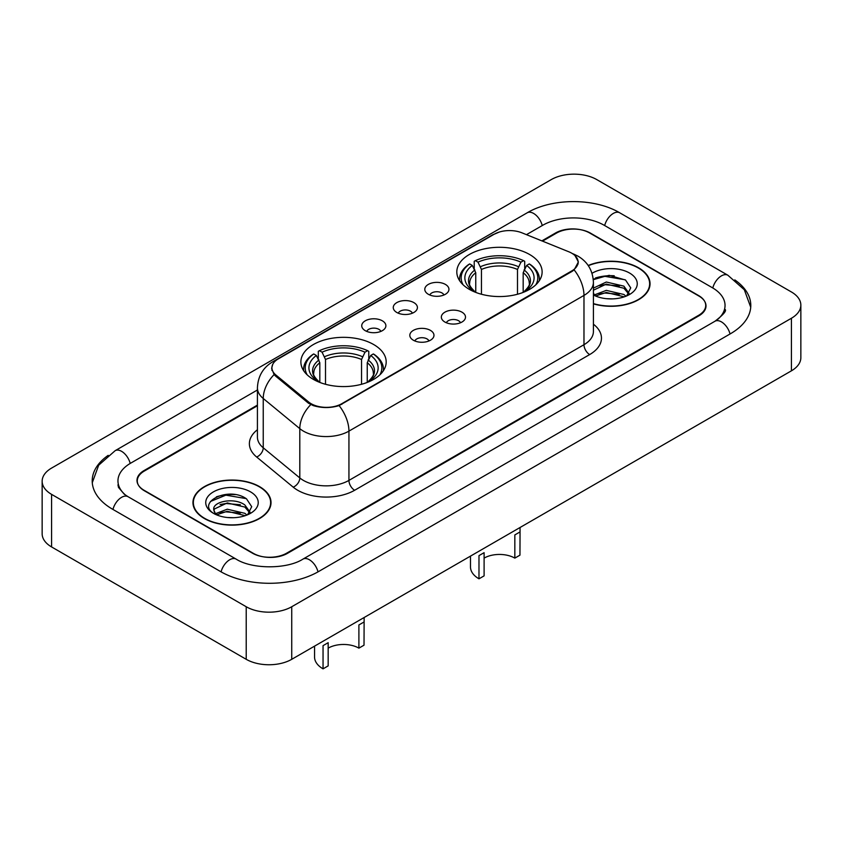 <?xml version="1.0" encoding="UTF-8"?>
<svg xmlns="http://www.w3.org/2000/svg" width="843" height="843" viewBox="0 0 843 843"><rect width="100%" height="100%" fill="white"/><g stroke="black" fill="none" stroke-linecap="round" stroke-linejoin="round"><path stroke-width="1.26" d="M373.691 344.545A42.656 24.626 0 0 0 327.21 339.202A42.656 24.626 0 0 0 300.877 361.953A42.656 24.626 0 0 0 313.364 379.371A42.656 24.626 0 0 0 359.856 384.703A42.656 24.626 0 0 0 386.189 361.953A42.656 24.626 0 0 0 373.691 344.545M529.636 254.512A42.656 24.626 0 0 0 483.144 249.17A42.656 24.626 0 0 0 456.811 271.931A42.656 24.626 0 0 0 469.309 289.339A42.656 24.626 0 0 0 515.79 294.681A42.656 24.626 0 0 0 542.123 271.931A42.656 24.626 0 0 0 529.636 254.512M428.328 294.27A12.076 6.965 180 0 1 425.936 292.3A12.076 6.965 180 0 1 429.93 283.638A12.076 6.965 180 0 1 445.399 284.407A12.076 6.965 180 0 1 447.802 292.3A12.076 6.965 180 0 1 428.328 294.27M443.934 294.987A7.239 4.183 0 0 0 441.985 292.953A7.239 4.183 0 0 0 434.851 291.899A7.239 4.183 0 0 0 429.804 294.987M396.8 312.468A12.076 6.965 180 0 1 394.408 310.498A12.076 6.965 180 0 1 398.402 301.836A12.076 6.965 180 0 1 413.871 302.616A12.076 6.965 180 0 1 416.273 310.498A12.076 6.965 180 0 1 396.8 312.468M412.406 313.196A7.239 4.183 0 0 0 410.457 311.162A7.239 4.183 0 0 0 403.323 310.098A7.239 4.183 0 0 0 398.275 313.196M365.272 330.677A12.076 6.965 180 0 1 362.88 328.707A12.076 6.965 180 0 1 366.874 320.045A12.076 6.965 180 0 1 382.343 320.814A12.076 6.965 180 0 1 384.745 328.707A12.076 6.965 180 0 1 365.272 330.677M380.878 331.394A7.239 4.183 0 0 0 378.928 329.36A7.239 4.183 0 0 0 371.795 328.296A7.239 4.183 0 0 0 366.747 331.394M444.893 322.037A12.076 6.965 180 0 1 442.491 320.066A12.076 6.965 180 0 1 446.495 311.394A12.076 6.965 180 0 1 461.964 312.173A12.076 6.965 180 0 1 464.356 320.066A12.076 6.965 180 0 1 444.893 322.037M460.489 322.753A7.239 4.183 0 0 0 458.55 320.719A7.239 4.183 0 0 0 451.416 319.655A7.239 4.183 0 0 0 446.358 322.753M413.365 340.235A12.076 6.965 180 0 1 410.962 338.264A12.076 6.965 180 0 1 414.967 329.602A12.076 6.965 180 0 1 430.436 330.382A12.076 6.965 180 0 1 432.828 338.264A12.076 6.965 180 0 1 413.365 340.235M428.961 340.962A7.239 4.183 0 0 0 427.022 338.918A7.239 4.183 0 0 0 419.888 337.864A7.239 4.183 0 0 0 414.83 340.962M568.846 251.794A21.728 12.55 180 0 1 571.744 253.195A21.728 12.55 180 0 1 578.108 262.068A21.728 12.55 180 0 1 571.744 270.94L341.826 403.681A21.728 12.55 180 0 1 308.654 402.006L275.84 374.956A21.728 12.55 180 0 1 271.92 367.759A21.728 12.55 180 0 1 278.285 358.886L494.146 234.249A21.728 12.55 180 0 1 521.986 232.847L568.846 251.794M257.421 405.757L144.343 471.037A24.141 13.941 0 0 0 137.272 480.9A24.141 13.941 0 0 0 144.343 490.752L252.478 553.187A24.141 13.941 0 0 0 286.62 553.187L698.657 315.303A24.141 13.941 0 0 0 705.728 305.44A24.141 13.941 0 0 0 698.657 295.587L590.521 233.153A24.141 13.941 0 0 0 556.38 233.153L542.523 241.151M717.014 319.971A43.457 25.09 0 0 0 725.043 305.44A43.457 25.09 0 0 0 712.314 287.695L604.189 225.271A43.457 25.09 0 0 0 542.723 225.271L526.464 234.66M257.421 389.993L130.686 463.155A43.457 25.09 0 0 0 117.957 480.9A43.457 25.09 0 0 0 125.986 495.431M246.219 606.739A32.192 18.588 0 0 0 291.741 606.739L791.419 318.254A32.192 18.588 0 0 0 800.85 305.113A32.192 18.588 0 0 0 791.419 291.973L596.781 179.601A32.192 18.588 0 0 0 551.259 179.601L51.581 468.086A32.192 18.588 0 0 0 42.15 481.227A32.192 18.588 0 0 0 51.581 494.367L246.219 606.739L246.219 659.31A32.192 18.588 0 0 0 291.741 659.31L791.419 370.825A32.192 18.588 0 0 0 800.85 357.685L800.85 305.113M42.15 481.227L42.15 533.798A32.192 18.588 0 0 0 51.581 546.938L246.219 659.31M108.21 455.346A69.221 39.958 0 0 0 92.203 480.9A69.221 39.958 0 0 0 112.477 509.161L220.603 571.586A69.221 39.958 0 0 0 318.496 571.586L730.523 333.702A69.221 39.958 0 0 0 750.797 305.44A69.221 39.958 0 0 0 734.79 279.887M593.409 303.87A39.031 22.54 0 0 0 650.048 283.754A39.031 22.54 0 0 0 638.615 267.821A39.031 22.54 0 0 0 588.182 265.482M259.591 486.653A39.031 22.54 0 0 0 217.051 481.764A39.031 22.54 0 0 0 192.952 502.586A39.031 22.54 0 0 0 204.385 518.519A39.031 22.54 0 0 0 246.925 523.408A39.031 22.54 0 0 0 271.024 502.586A39.031 22.54 0 0 0 259.591 486.653M193.353 504.609A39.031 22.54 0 0 0 193.216 505.21M575 255.598L578.393 261.941L574.136 269.897L572.028 271.425L339.097 405.599C330.477 408.191 321.868 408.191 313.259 405.599L308.369 403.123L275.556 376.073L274.101 374.587L271.636 368.317L272.742 364.324M257.421 405.104L144.058 470.552A24.141 13.941 0 0 0 136.987 480.405A24.141 13.941 0 0 0 144.058 490.268L253.332 553.345A24.141 13.941 0 0 0 287.474 553.345L698.942 315.788A24.141 13.941 0 0 0 706.012 305.935A24.141 13.941 0 0 0 698.942 296.072L589.668 232.995A24.141 13.941 0 0 0 555.526 232.995L541.859 240.887M270.751 505.21A39.031 22.54 0 0 0 270.624 504.609M649.784 286.388A39.031 22.54 0 0 0 649.647 285.788M235.208 494.609A32.192 18.588 0 0 0 216.366 496.843M614.231 275.777A32.192 18.588 0 0 0 595.39 278.021M593.409 303.606A38.63 22.308 0 0 0 649.647 283.754A38.63 22.308 0 0 0 638.33 267.99A38.63 22.308 0 0 0 588.33 265.703M606.623 298.696L612.756 298.875M594.589 294.839L606.307 290.371L623.883 294.481L626.012 296.188M595.664 295.967L606.307 292.458L624.263 296.831M593.409 292.985A18.198 10.506 0 0 0 595.822 296.114M593.409 288.116L606.307 282.026L623.883 286.135L629.099 293.353M593.409 290.203L606.307 284.112L623.883 288.222L628.688 293.901M593.409 294.997A26.238 15.153 0 0 0 629.573 294.47A26.238 15.153 0 0 0 629.573 273.048A26.238 15.153 0 0 0 592.018 273.301M626.623 295.935L630.743 287.863L625.538 280.024L609.183 275.334L593.251 279.181M594.768 295.661L593.409 294.207M593.293 279.676L604.874 276.335L625.179 279.792M599.088 285.724L604.874 284.681L619.373 285.925M599.088 294.07L604.874 293.027L619.373 294.27M204.67 518.361A38.63 22.308 0 0 0 246.767 523.187A38.63 22.308 0 0 0 270.624 502.586A38.63 22.308 0 0 0 259.307 486.811A38.63 22.308 0 0 0 217.199 481.975A38.63 22.308 0 0 0 193.353 502.586A38.63 22.308 0 0 0 204.67 518.361M227.589 517.518L233.722 517.707M215.555 513.672L227.273 509.204L244.849 513.313L246.978 515.02M216.64 514.799L227.273 511.29L245.239 515.663M215.745 514.483L213.859 510.078A18.198 10.506 0 0 0 216.799 514.936M250.076 512.186L244.849 504.968C233.933 496.822 211.456 501.848 213.859 510.078L213.795 509.277M213.911 510.331L214.417 508.982L227.273 502.944L244.849 507.054L249.665 512.723M247.6 514.767L251.709 506.685L246.514 498.856C228.095 485.621 195.376 503.06 214.27 513.756L215.207 514.325M250.54 491.869A26.238 15.153 0 0 0 213.427 491.869A26.238 15.153 0 0 0 213.427 513.303A26.238 15.153 0 0 0 250.54 513.303A26.238 15.153 0 0 0 250.54 491.869M210.434 501.49L225.85 495.157L246.156 498.613M220.065 504.557L225.85 503.503L240.35 504.746M220.065 512.902L225.85 511.849L240.35 513.102M520.068 527.486L519.952 555.158L514.831 558.119A21.728 12.55 0 0 0 484.103 558.119M484.103 552.671L484.103 575.864L478.982 578.814L478.982 555.621L484.103 552.671M514.831 558.119L514.831 534.926L519.952 531.965M475.758 292.395L475.758 272.742L472.312 265.45A34.605 19.979 0 0 0 472.312 290.234L471.669 290.603M474.23 268.748L474.23 261.298L475.378 260.645A38.314 22.118 0 0 1 523.566 260.645L520.932 262.162A34.605 19.979 0 0 0 478.013 262.162L481.448 269.454L481.448 294.249M517.486 294.249L517.486 269.454L520.932 262.162M463.102 284.797A38.314 22.118 0 0 1 469.677 263.933L468.539 264.586A39.916 23.046 0 0 0 459.551 279.159A39.916 23.046 0 0 0 459.646 280.751M523.566 260.645L524.704 261.298L524.704 268.748M469.677 263.933L472.312 265.45M478.013 262.162L475.378 260.645M472.312 290.234L475.473 292.289M539.288 280.751A39.916 23.046 0 0 0 539.383 279.159A39.916 23.046 0 0 0 530.395 264.586L529.256 263.933A38.314 22.118 0 0 1 535.832 284.797M527.265 290.603L526.622 290.234A34.605 19.979 0 0 0 526.622 265.45L529.256 263.933M523.461 292.289L526.622 290.234M526.622 265.45L523.176 272.742L523.176 292.395M470.489 556.117L470.489 566.991A28.978 16.723 0 0 0 478.982 578.814M364.134 617.519L364.018 645.19L358.897 648.141A21.728 12.55 0 0 0 328.169 648.141M328.169 642.693L328.169 665.886L323.048 668.847L323.048 645.654L328.169 642.693M358.897 648.141L358.897 624.948L364.018 621.997M319.824 382.427L319.824 362.775L316.378 355.483A34.605 19.979 0 0 0 316.378 380.256L315.735 380.636M318.296 358.781L318.296 351.331L319.434 350.677A38.314 22.118 0 0 1 367.622 350.677L364.987 352.195A34.605 19.979 0 0 0 322.068 352.195L325.514 359.487L325.514 384.282M361.552 384.282L361.552 359.487L364.987 352.195M307.168 374.829A38.314 22.118 0 0 1 313.744 353.955L312.605 354.608A39.916 23.046 0 0 0 303.617 369.181A39.916 23.046 0 0 0 303.712 370.783M367.622 350.677L368.77 351.331L368.77 358.781M313.744 353.955L316.378 355.483M322.068 352.195L319.434 350.677M316.378 380.256L319.539 382.322M383.354 370.783A39.916 23.046 0 0 0 383.449 369.181A39.916 23.046 0 0 0 374.461 354.608L373.323 353.955A38.314 22.118 0 0 1 379.898 374.829M371.331 380.636L370.688 380.256A34.605 19.979 0 0 0 370.688 355.483L373.323 353.955M367.527 382.322L370.688 380.256M370.688 355.483L367.242 362.775L367.242 382.427M314.555 646.138L314.555 657.013A28.978 16.723 0 0 0 323.048 668.847M275.84 374.956L275.84 376.305M308.654 402.006L308.654 403.354M341.826 403.681L341.826 404.334M571.744 270.94L571.744 271.583M318.011 571.86A12.877 7.439 -120 0 0 302.943 559.12C287.115 569.362 251.983 569.362 236.145 559.12L128.02 496.685L124.216 494.167L118.494 487.412L117.957 484.841M221.087 571.86A12.877 7.439 -60 0 1 229.707 559.752A12.877 7.439 -60 0 1 236.145 559.12M112.962 509.435A12.877 7.439 -60 0 1 121.582 497.328A12.877 7.439 -60 0 1 128.02 496.685M92.277 482.712L98.684 465.199L115.143 450.689A12.877 7.439 60 0 1 130.201 463.439M115.143 450.689L527.181 212.805A12.877 7.439 60 0 1 542.239 225.545M527.181 212.805C552.291 197.863 594.61 197.863 619.731 212.805A12.877 7.439 120 0 0 613.293 213.437A12.877 7.439 120 0 0 604.673 225.545M750.723 307.252L744.316 289.75L727.857 275.229A12.877 7.439 120 0 0 721.418 275.872A12.877 7.439 120 0 0 712.799 287.979M730.038 333.976A12.877 7.439 -120 0 0 714.98 321.236L302.943 559.12M291.741 659.31L291.741 606.739M51.581 546.938L51.581 494.367M791.419 370.825L791.419 318.254M593.409 324.197A40.243 23.235 180 0 1 589.668 354.566L354.629 490.268A8.051 4.647 60 0 1 348.939 480.405L583.978 344.703A32.192 18.588 0 0 0 593.409 331.562L593.409 282.279A32.192 18.588 180 0 1 583.978 295.419A28.167 16.259 -120 0 0 574.136 269.897M354.629 490.268A40.243 23.235 180 0 1 297.716 490.268A40.243 23.235 180 0 1 293.206 487.159L256.651 457.011A40.243 23.235 180 0 1 257.421 429.751M303.406 480.405A32.192 18.588 0 0 0 348.939 480.405L348.939 431.121A32.192 18.588 180 0 1 303.406 431.121A32.192 18.588 180 0 1 299.802 428.634L263.237 398.486A32.192 18.588 180 0 1 257.421 387.833L257.421 437.117A32.192 18.588 0 0 0 263.237 447.781L299.802 477.928A32.192 18.588 0 0 0 303.406 480.405M593.409 282.279C592.861 270.698 587.782 262.025 578.15 256.24L574.083 254.259A28.167 13.193 112 0 0 572.882 253.912M339.097 405.599A28.167 16.259 60 0 1 348.939 431.121L583.978 295.419L583.978 344.703A8.051 4.647 60 0 0 589.668 354.566M275.714 360.667A28.167 16.259 -120 0 0 272.679 361.795C263.048 367.569 257.958 376.252 257.421 387.833M272.679 361.795L492.07 235.134A28.167 16.259 60 0 1 494.198 234.228M274.101 374.587A28.167 18.841 129.5 0 0 263.237 398.486L263.237 447.781A8.051 5.385 -50.5 0 1 256.651 457.011M310.772 404.619A28.167 18.841 129.5 0 0 299.802 428.634L299.802 477.928A8.051 5.385 -50.5 0 1 293.206 487.159M475.758 272.742A29.779 17.197 0 0 0 469.688 283.143C468.877 284.671 470.668 287.547 475.062 291.804M517.486 269.454A29.779 17.197 0 0 0 481.448 269.454M474.915 269.929A30.959 17.872 0 0 0 474.915 291.71M518.329 266.651A30.959 17.872 0 0 0 480.605 266.651M524.019 291.71A30.959 17.872 0 0 0 524.019 269.929M523.872 291.804C528.266 287.558 530.057 284.671 529.246 283.143A29.779 17.197 0 0 0 523.176 272.742M319.824 362.775A29.779 17.197 0 0 0 313.754 373.175C312.943 374.692 314.734 377.58 319.128 381.837M361.552 359.487A29.779 17.197 0 0 0 325.514 359.487M318.981 359.961A30.959 17.872 0 0 0 318.981 381.742M362.395 356.673A30.959 17.872 0 0 0 324.671 356.673M368.085 381.742A30.959 17.872 0 0 0 368.085 359.961M367.938 381.837C372.332 377.59 374.123 374.703 373.312 373.175A29.779 17.197 0 0 0 367.242 362.775M271.92 367.759L271.92 370.425M578.108 262.068L578.108 263.985M725.043 309.381C726.835 310.688 723.484 314.639 714.98 321.236M619.731 212.805L727.857 275.229M492.07 235.134L499.425 232.015M574.083 254.259L572.334 253.553M649.647 286.989L649.647 283.754M270.624 505.811L270.624 502.586M193.353 505.811L193.353 502.586M459.551 280.603L459.551 279.159M539.383 280.603L539.383 279.159M303.617 370.635L303.617 369.181M383.449 370.635L383.449 369.181"/></g></svg>
